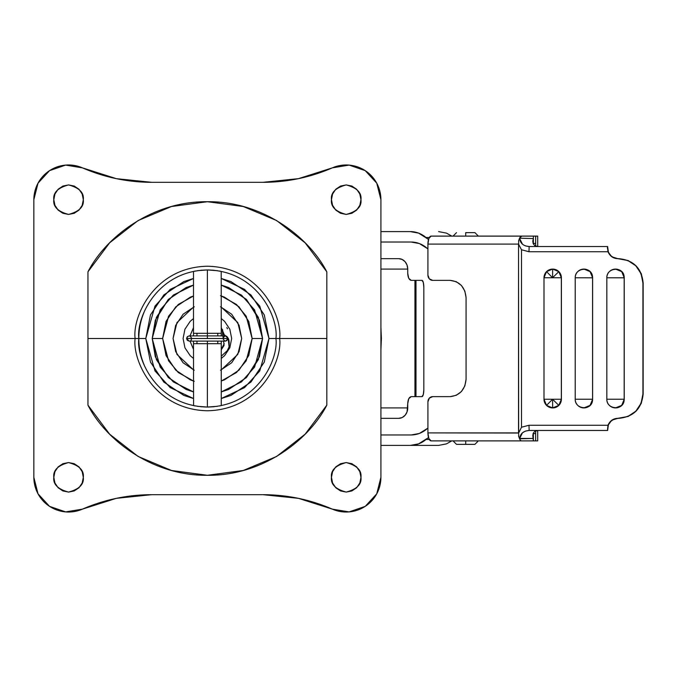 <?xml version="1.0" encoding="UTF-8"?>
<svg xmlns="http://www.w3.org/2000/svg" width="677" height="677" viewBox="0 0 677 677"><rect width="100%" height="100%" fill="white"/><g stroke="black" fill="none" stroke-linecap="round" stroke-linejoin="round"><path stroke-width="1.02" d="M193.495 318.554L190.203 321.321L184.939 329.2L183.086 338.5L184.939 347.8L190.203 355.679L193.495 358.446M221.261 358.446L224.561 355.679L229.825 347.8L231.678 338.5L229.825 329.2L224.561 321.321L221.261 318.554M144.057 364.734C140.579 356.33 138.836 347.589 138.836 338.5C136.085 318.452 156.649 270.893 207.382 269.954C258.115 270.893 278.679 318.452 275.928 338.5L279.643 338.5C282.554 317.361 260.873 267.22 207.382 266.239C153.891 267.22 132.21 317.361 135.121 338.5L138.836 338.5C136.085 318.452 156.649 270.893 207.382 269.954C258.115 270.893 278.679 318.452 275.928 338.5C278.679 358.548 258.115 406.107 207.382 407.046C156.649 406.107 136.085 358.548 138.836 338.5L135.121 338.5C132.21 359.639 153.891 409.78 207.382 410.761C260.873 409.78 282.554 359.639 279.643 338.5L326.813 338.5L279.643 338.5C282.554 317.361 260.873 267.22 207.382 266.239C153.891 267.22 132.21 317.361 135.121 338.5L87.951 338.5L135.121 338.5C132.21 359.639 153.891 409.78 207.382 410.761C260.873 409.78 282.554 359.639 279.643 338.5L275.928 338.5C278.679 358.548 258.115 406.107 207.382 407.046C156.649 406.107 136.085 358.548 138.836 338.5L145.775 338.5L154.999 306.072L170.215 289.367L193.495 278.484M212.696 406.835L214.245 406.699M197.566 406.335L207.382 407.046L207.382 343.704L221.261 343.704L207.382 343.704L207.382 341.106L207.382 407.046L217.241 406.335M219.492 405.972L220.152 405.845M193.495 341.106L193.495 343.704L207.382 343.704L193.495 343.704L193.571 405.641M194.367 405.794L195.128 405.938M200.51 406.699L202.068 406.835M326.813 405.176L326.813 405.176C308.991 439.948 262.532 476.007 207.382 475.279C152.232 476.007 105.773 439.948 87.951 405.176L87.951 271.824L109.623 242.831L138.133 220.541L171.501 206.51L207.382 201.721L243.263 206.51L276.622 220.541L305.141 242.831L326.813 271.824L326.813 405.176L305.141 434.169L276.622 456.459L243.263 470.49L207.382 475.279L171.501 470.49L138.133 456.459L109.623 434.169L87.951 405.176L87.951 271.824C105.773 237.052 152.232 200.993 207.382 201.721C262.532 200.993 308.991 237.052 326.813 271.824L326.813 405.176M83.305 199.673C84.143 206.646 79.226 211.562 68.555 214.423C57.883 211.562 52.967 206.646 53.805 199.673L54.93 194.028L58.129 189.247L62.91 186.048L68.555 184.923L74.199 186.048L78.989 189.247L82.188 194.028L83.305 199.673L82.188 205.317L78.989 210.107L74.199 213.306L68.555 214.423L62.91 213.306L58.129 210.107L54.93 205.317L53.805 199.673C52.967 192.7 57.883 187.783 68.555 184.923C79.226 187.783 84.143 192.7 83.305 199.673M360.959 199.673C361.797 206.646 356.881 211.562 346.209 214.423C335.538 211.562 330.621 206.646 331.459 199.673L332.576 194.028L335.775 189.247L340.565 186.048L346.209 184.923L351.854 186.048L356.635 189.247L359.834 194.028L360.959 199.673L359.834 205.317L356.635 210.107L351.854 213.306L346.209 214.423L340.565 213.306L335.775 210.107L332.576 205.317L331.459 199.673C330.621 192.7 335.538 187.783 346.209 184.923C356.881 187.783 361.797 192.7 360.959 199.673M83.305 477.327C84.143 484.3 79.226 489.217 68.555 492.077C57.883 489.217 52.967 484.3 53.805 477.327L54.93 471.683L58.129 466.893L62.91 463.694L68.555 462.577L74.199 463.694L78.989 466.893L82.188 471.683L83.305 477.327L82.188 482.972L78.989 487.753L74.199 490.952L68.555 492.077L62.91 490.952L58.129 487.753L54.93 482.972L53.805 477.327C52.967 470.354 57.883 465.437 68.555 462.577C79.226 465.437 84.143 470.354 83.305 477.327M360.959 477.327C361.797 484.3 356.881 489.217 346.209 492.077C335.538 489.217 330.621 484.3 331.459 477.327L332.576 471.683L335.775 466.893L340.565 463.694L346.209 462.577L351.854 463.694L356.635 466.893L359.834 471.683L360.959 477.327L359.834 482.972L356.635 487.753L351.854 490.952L346.209 492.077L340.565 490.952L335.775 487.753L332.576 482.972L331.459 477.327C330.621 470.354 335.538 465.437 346.209 462.577C356.881 465.437 361.797 470.354 360.959 477.327M197.523 270.665L207.382 269.954L217.368 270.69M246.631 299.708L259.452 320.221L262.566 338.5L259.452 356.779L246.631 377.292M246.174 377.749L228.792 389.36M228.2 389.605L221.506 391.856M193.258 391.856L186.564 389.605M185.963 389.36L168.59 377.749M168.133 377.292L155.312 356.779L152.198 338.5L155.312 320.221L168.133 299.708M168.59 299.251L185.963 287.64M186.564 287.395L193.258 285.144M221.506 285.144L228.2 287.395M228.792 287.64L246.174 299.251M332.339 509.138L349.129 511.905L365.225 506.362L376.742 493.829L380.914 477.327L380.914 199.673L376.742 183.171L365.225 170.638L349.129 165.095L332.339 167.862L298.405 178.669L262.981 182.325L151.783 182.325L116.359 178.669L82.425 167.862L65.635 165.095L49.539 170.638L38.022 183.171L33.85 199.673L33.85 477.327L38.022 493.829L49.539 506.362L65.635 511.905L82.425 509.138L116.359 498.331L151.783 494.675L262.981 494.675L298.405 498.331L332.339 509.138C310.21 499.558 287.099 494.735 262.981 494.675L151.783 494.675C127.665 494.735 104.554 499.558 82.425 509.138A34.705 34.705 0 0 1 33.85 477.327L33.85 199.673A34.705 34.705 0 0 1 82.425 167.862C104.554 177.442 127.665 182.265 151.783 182.325L262.981 182.325C287.099 182.265 310.21 177.442 332.339 167.862A34.705 34.705 0 0 1 380.914 199.673L380.914 477.327A34.705 34.705 0 0 1 332.339 509.138M376.742 493.829L380.914 477.327M298.405 178.669L263.023 182.325M151.741 182.325L116.359 178.669M38.022 183.171L33.85 199.673M263.023 494.675L298.405 498.331M201.941 270.174L200.519 270.301M195.272 271.028L194.663 271.147M208.914 269.971L207.382 269.954L207.382 333.296L221.261 333.296L221.193 271.359M220.397 271.206L219.636 271.062M214.254 270.301L212.409 270.14M543.995 277.756L552.567 277.756L546.542 271.621L543.995 277.756L543.995 399.244L546.542 405.379L552.669 407.918L552.567 399.244L546.542 405.379L552.567 399.244L552.669 407.918L558.804 405.379L552.567 399.244L558.804 405.379L561.343 399.244L543.995 399.244L561.343 399.244A8.674 8.674 90 0 1 546.542 405.379A8.674 8.674 90 0 1 543.995 399.244L543.995 277.756A8.674 8.674 90 0 1 546.542 271.621L552.567 277.756L558.804 271.621L552.669 269.082L552.567 277.756L552.669 269.082L546.542 271.621A8.674 8.674 90 0 1 558.804 271.621L552.567 277.756L543.995 277.756M193.495 327.668L189.958 336.012L193.495 327.668L189.958 336.012L193.495 327.668L189.966 335.894L193.495 335.894L193.495 333.296L207.382 333.296L207.382 335.894M519.572 238.194L521.73 236.112L533.366 236.112L431.122 236.112L521.73 236.112A7.98 3.199 -90 0 0 519.572 238.194L533.366 238.549L519.572 238.194M465.708 232.643L474.907 232.643L465.708 232.643L465.708 236.112L465.708 232.643M575.222 277.773A8.674 8.674 90 0 1 575.222 277.765A8.674 8.674 -90 0 0 575.222 277.773L575.222 399.227C574.841 409.873 592.849 411.134 592.57 399.168A8.674 8.674 90 0 1 583.887 407.918A8.674 8.674 90 0 1 575.222 399.227A8.674 8.674 -90 0 0 575.222 399.235L583.794 399.235L575.222 399.235L575.222 277.773L583.794 277.765L575.222 277.765A8.674 8.674 90 0 1 583.887 269.082A8.674 8.674 90 0 1 592.57 277.832L583.794 277.765L592.57 277.832C592.849 265.866 574.841 267.127 575.222 277.765M518.531 435.946L519.572 438.806A7.98 3.199 90 0 0 521.73 440.888L431.122 440.888L428.863 438.544L427.923 432.899L518.523 432.899L518.523 244.101L427.923 244.101L428.863 238.456L431.122 236.112A7.98 3.199 90 0 0 427.923 244.101L427.923 275.158L427.923 244.101L518.523 244.101L518.65 433.035L521.502 427.238L521.502 249.762L528.982 251.734L607.971 251.734L611.78 256.761L617.788 258.673L627.926 260.527L635.805 265.79L641.068 273.669L642.922 282.969L642.922 394.031L641.068 403.331L635.805 411.21L627.926 416.473L617.788 418.327L611.78 420.239L607.971 425.266L528.982 425.266L521.502 427.238L521.502 249.762L518.523 244.101L521.502 249.754L528.982 251.734L607.971 251.734L607.616 246.53L608.42 252.284L610.679 255.644L614.047 257.886L628.163 260.527L636.041 265.79L641.305 273.669L643.15 282.969L643.15 394.031L641.305 403.331L636.041 411.21L628.163 416.473L614.047 419.114L610.679 421.356L608.42 424.716L607.616 430.47L529.135 430.47L607.531 430.47L607.971 425.266L528.982 425.266L529.135 430.47L528.982 425.266L521.502 427.238L518.65 433.035L427.923 432.899L427.923 401.842L427.923 432.899A7.98 3.199 90 0 0 431.122 440.888L521.73 440.888A7.98 3.199 -90 0 1 519.572 438.806L533.366 438.451L533.366 440.888L521.73 440.888L537.69 440.888L537.69 430.479M465.708 444.357L474.907 444.357L456.518 444.357L465.708 444.357L465.708 440.888L465.708 444.357M583.946 407.918A8.674 8.674 -90 0 0 592.62 399.235L583.794 399.235L592.57 399.235L592.57 277.765L592.62 399.235L592.62 277.765L590.073 271.621L583.946 269.082A8.674 8.674 -90 0 1 592.62 277.765L592.62 399.235L590.073 405.379L583.896 407.918M207.382 338.5L207.382 269.954M615.554 407.918A8.674 8.674 -90 0 0 624.228 399.235L606.829 399.235C606.457 409.873 624.465 411.134 624.177 399.168A8.674 8.674 90 0 1 615.503 407.918L621.689 405.379L624.228 399.235L624.228 277.765L621.689 271.621L615.503 269.082A8.674 8.674 90 0 1 624.177 277.832L606.829 277.765L606.829 399.235L624.228 399.235L624.177 277.832C624.465 265.866 606.457 267.127 606.829 277.765L624.177 277.765L624.177 399.235L624.228 277.765A8.674 8.674 -90 0 0 615.554 269.082M614.741 269.116L611.433 270.098M611.433 406.902L614.741 407.884M579.825 406.902L583.125 407.884M583.125 269.116L579.825 270.098M548.607 406.902L551.899 407.884M552.669 407.918L558.855 405.379L561.394 399.244L561.394 277.756L558.855 271.621L552.669 269.082M551.899 269.116L548.607 270.098M643.15 394.031L643.15 282.969L642.922 394.031C641.449 408.756 633.359 416.854 618.634 418.327L618.863 418.327C633.587 416.854 641.678 408.756 643.15 394.031M522.449 244.194L519.682 238.549C520.258 243.382 523.406 246.047 529.135 246.53L528.982 251.734L529.135 246.53L607.616 246.53L607.421 248.264L607.531 246.53L529.135 246.53L525.513 245.92M438.603 445.398L410.313 445.398A27.765 25.43 90 0 0 425.994 439.491L429.311 439.491L425.994 439.491L428.524 437.587L418.606 443.875L410.313 445.398L380.914 445.398L438.603 445.398L446.465 443.875L451.796 440.888M380.914 434.981L411.049 434.981L419.334 433.466L427.923 428.118A27.765 25.43 90 0 0 426.722 429.083C422.093 432.95 416.871 434.922 411.049 434.981L380.914 434.981M537.665 440.888L535.651 440.888L535.651 433.593L533.366 433.593L535.651 433.593L535.651 430.885L535.651 440.888L533.366 440.888L532.782 435.463M533.366 433.593L533.366 438.451L533.366 433.593M450.171 396.629L432.688 396.629L429.32 398.161L427.923 401.842A5.204 4.773 90 0 1 432.688 396.629L450.171 396.629L456.256 395.309L461.418 391.551L464.862 385.924L466.072 379.281C465.057 389.749 459.759 395.529 450.171 396.629M427.923 275.158L429.32 278.839L432.688 280.371L450.171 280.371L456.256 281.691L461.418 285.449L464.862 291.076L466.072 297.719L466.072 379.281L466.072 297.719C465.057 287.251 459.759 281.471 450.171 280.371L432.688 280.371A5.204 4.773 90 0 1 427.923 275.158M532.791 435.793L533.188 433.297L534.847 431.291L537.927 430.47L534.847 431.291L533.188 433.297L532.791 435.793L533.366 438.451L519.682 438.451L522.449 432.806L525.513 431.08L529.135 430.47C523.406 430.953 520.258 433.618 519.682 438.451L519.394 438.451M552.72 407.918A8.674 8.674 -90 0 0 561.394 399.244L561.394 399.244A8.674 8.674 -90 0 0 561.394 399.227L561.394 277.773A8.674 8.674 -90 0 0 561.394 277.756L561.343 399.244L561.343 277.756L552.567 277.756L561.343 277.756L558.804 271.621A8.674 8.674 90 0 1 561.343 277.756L561.394 277.756A8.674 8.674 -90 0 0 552.72 269.082M615.503 407.918A8.674 8.674 90 0 1 606.829 399.235L606.829 277.765A8.674 8.674 90 0 1 615.503 269.082M518.65 433.035L518.709 436.665M533.366 236.112L533.366 243.407L535.651 243.407L535.651 246.115L535.651 243.407L533.366 243.407L533.366 236.112L535.651 236.112L535.651 243.407L535.651 236.112L533.366 236.112M427.923 248.882L419.334 243.534L411.049 242.019L380.914 242.019L411.049 242.019C416.871 242.078 422.093 244.05 426.722 247.917A27.765 25.43 90 0 0 427.923 248.882M380.914 231.602L410.313 231.602L418.606 233.125L428.524 239.413L425.994 237.509L429.311 237.509L425.994 237.509A27.765 25.43 90 0 0 410.313 231.602L380.914 231.602M451.796 236.112L446.465 233.125L438.603 231.602M537.69 246.521L537.69 236.112L535.651 236.112L537.665 236.112M537.927 246.53L534.847 245.709L533.188 243.703L532.791 241.207L533.366 238.549L532.791 241.207L533.188 243.703L534.847 245.709L537.927 246.53M518.531 241.054L519.394 238.549M518.709 240.335L518.65 243.965M618.016 418.327C611.771 418.978 608.301 422.431 607.607 428.685L607.971 425.266C609.985 420.772 613.252 418.454 617.788 418.327L618.863 418.327M618.016 258.673C611.771 258.022 608.301 254.569 607.607 248.315L607.971 251.734C609.985 256.228 613.252 258.546 617.788 258.673L618.634 258.673C633.359 260.146 641.449 268.244 642.922 282.969L643.15 282.969C641.678 268.244 633.587 260.146 618.863 258.673M193.495 271.375L193.495 333.296L221.261 333.296L221.261 335.894L222.75 335.894L222.53 333.6M189.162 341.106L225.602 341.106L228.208 338.5L186.556 338.5L189.162 341.106L187.317 340.336L186.556 338.5L187.317 336.664L189.162 335.894L225.602 335.894L228.2 338.703C226.211 341.851 224.476 341.783 223.004 338.5L223.004 338.297C224.916 335.14 226.651 335.208 228.208 338.5L228.2 338.703M224.053 345.482L221.261 349.789L224.053 345.482L223.596 341.106M228.183 338.322C229.063 339.592 229.368 342.427 229.08 346.827L228.2 338.61L229.08 346.827L227.227 350.72L221.261 356.17M222.885 332.534L222.547 329.555L222.792 334.235L225.06 335.293L222.792 334.235L223.122 337.721L222.521 333.549M227.48 328.819L226.829 327.558M380.914 327.329L381.388 338.5L380.914 338.5L381.388 338.5L380.914 327.27M407.732 403.577L407.055 411.895L405.108 415.272L402.189 417.531L398.753 418.327A10.409 8.979 -90 0 0 407.732 407.909L380.914 407.909L407.732 407.909L407.732 403.577C407.96 399.388 409.128 397.077 411.244 396.629L408.764 398.668L407.732 403.577M380.914 418.327L398.753 418.327L380.914 418.327M380.914 269.091L407.732 269.091L407.732 273.423L408.764 278.332L411.244 280.371L414.942 280.371L414.942 396.629L411.244 396.629L416 396.629L416 280.371L414.942 280.371L414.942 396.629L416 396.629L416 280.371L421.991 280.371L423.294 282.402L423.836 287.31L423.836 389.69L423.836 287.31A6.939 1.845 -90 0 0 421.991 280.371L411.244 280.371C409.128 279.923 407.96 277.612 407.732 273.423L407.732 269.091A10.409 8.979 -90 0 0 398.753 258.673L402.189 259.469L405.108 261.728L407.055 265.105L407.732 269.091L380.914 269.091M380.914 349.73L381.388 338.5L380.914 349.67M423.836 389.69L423.294 394.598L421.991 396.629L416 396.629L421.991 396.629A6.939 1.845 -90 0 0 423.836 389.69M398.753 258.673L380.914 258.673L398.753 258.673M228.208 338.5L186.556 338.5C188.291 335.14 190.025 335.14 191.76 338.5L190.999 340.336M221.261 349.315L224.205 343.662M224.815 336.02L221.261 327.676M193.495 349.324L189.966 340.98M221.261 278.484L244.549 289.367L259.765 306.072L268.989 338.5L275.928 338.5L268.989 338.5L264.292 314.923L250.939 294.944L230.959 281.59L221.261 278.467M248.747 355.637L252.157 338.5L246.225 316.235L236.476 304.472L221.261 295.934L236.476 304.472L246.225 316.235L252.157 338.5L262.566 338.5L254.603 309.948L241.477 295.113L221.261 285.093L228.496 287.513L246.403 299.479L258.36 317.386L262.566 338.5L258.36 359.614L246.403 377.521L228.496 389.487L221.261 391.915L228.496 389.487L246.403 377.521M193.495 285.093L173.287 295.113L160.161 309.948L152.198 338.5L162.607 338.5L168.539 316.235L178.288 304.472L193.495 295.934L178.288 304.472L168.539 316.235L162.607 338.5L152.198 338.5L156.395 317.386L168.361 299.479L186.268 287.513L193.495 285.085L186.268 287.513M166.051 321.38L162.649 338.5L166.051 355.62L175.749 370.133L190.262 379.831L193.495 381.033L178.305 372.494L168.565 360.739L162.649 338.5L168.565 316.261L178.305 304.506L193.495 295.976L190.262 297.169L175.749 306.867L166.051 321.38L162.607 338.5L168.539 360.765L178.288 372.528L193.495 381.066L178.288 372.528L168.539 360.765L162.607 338.5M221.261 295.976L236.459 304.506L246.2 316.261L252.115 338.5L246.2 360.739L236.459 372.494L221.261 381.024L224.502 379.831L239.015 370.133L248.713 355.62L252.115 338.5L248.713 321.38L239.04 306.842L224.502 297.169L221.261 295.967M221.261 307.104L237.796 322.599L241.706 338.5L237.796 354.401L221.261 369.896M193.495 369.896L176.959 354.401L173.058 338.5L176.959 322.599L193.495 307.104M258.36 359.614L262.566 338.5L252.157 338.5L246.225 360.765L236.476 372.528L221.261 381.066L236.476 372.528L246.225 360.765L252.157 338.5L248.747 321.363M193.385 381.024L194.248 381.303M221.371 295.976L220.516 295.697M193.495 278.467L183.805 281.59L163.826 294.944L150.463 314.923L145.775 338.5L150.463 362.077L163.826 382.056L183.805 395.41L193.495 398.533M221.261 398.533L230.959 395.41L250.939 382.056L264.292 362.077L268.989 338.5L259.765 370.928L244.549 387.633L221.261 398.516M186.268 389.487L193.495 391.915L186.268 389.487L168.361 377.521L156.395 359.614L152.198 338.5L156.395 359.614M193.495 398.516L170.215 387.633L154.999 370.928L145.775 338.5L138.836 338.5C138.836 329.411 140.579 320.67 144.057 312.266M221.261 391.907L241.477 381.887L254.603 367.052L262.566 338.5L258.36 317.386M228.496 287.513L221.261 285.085M156.395 317.386L152.198 338.5L160.161 367.052L173.287 381.887L193.495 391.907M194.248 370.209L183.112 362.77L175.673 351.634L173.058 338.5L175.673 325.366L183.112 314.23L194.248 306.791M220.516 306.791L231.652 314.23L239.091 325.366L241.706 338.5L239.091 351.634L231.652 362.77L220.516 370.209M231.652 362.77L239.091 351.634M217.791 333.296L217.791 335.894M217.791 341.106L217.791 343.704M221.261 405.625L221.261 341.106M456.518 232.643L453.04 236.112M474.907 444.357L478.377 440.888M607.616 246.53L607.616 248.654M607.616 430.47L607.616 428.346M456.518 444.357L453.04 440.888M474.907 232.643L478.377 236.112M196.973 333.296L196.973 335.894M196.973 341.106L196.973 343.704M222.293 329.606L222.547 333.177M221.261 349.67L224.036 345.524"/></g></svg>
